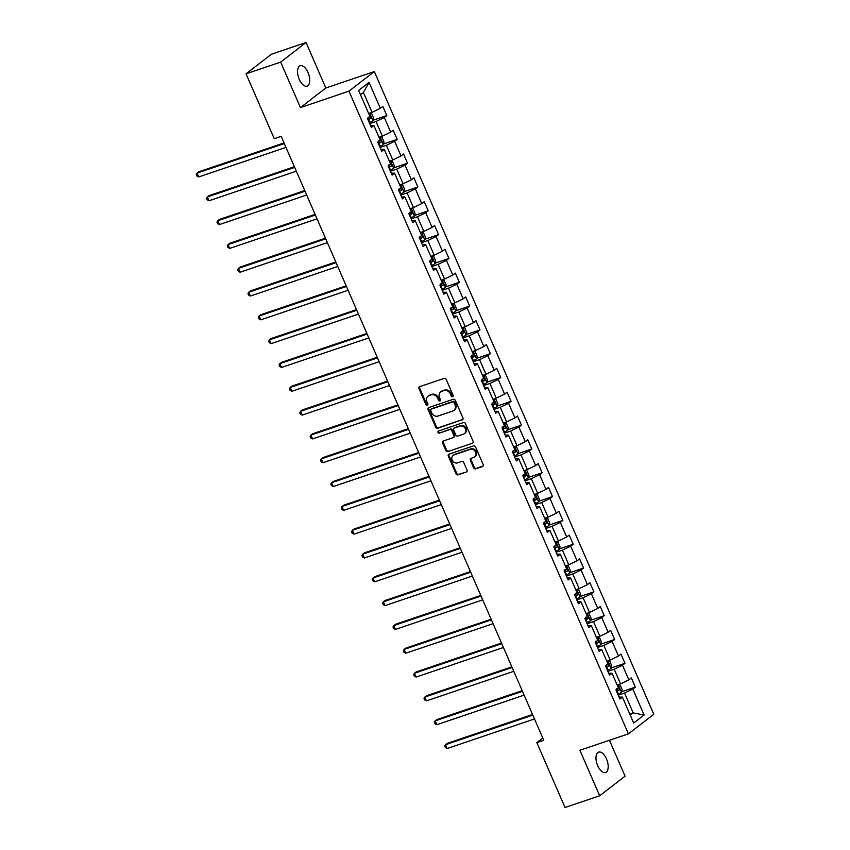 <?xml version="1.0" encoding="UTF-8"?>
<svg xmlns="http://www.w3.org/2000/svg" width="850" height="850" viewBox="0 0 850 850"><rect width="100%" height="100%" fill="white"/><g stroke="black" fill="none" stroke-linecap="round" stroke-linejoin="round"><path stroke-width="1.27" d="M452.604 396.706A1.158 0.988 -127.7 0 0 453.092 395.335L446.176 379.408A1.647 1.413 -127.7 0 0 444.157 378.377L419.677 386.665A1.647 1.413 -127.7 0 0 418.976 388.62L425.892 404.547A1.158 0.988 -127.7 0 0 427.805 403.899L426.902 401.837A5.281 4.526 -127.7 0 1 428.028 396.174A5.281 4.526 -127.7 0 1 429.176 395.569L431.216 394.878A5.281 4.526 -127.7 0 1 437.644 398.204L438.547 400.254A1.158 0.988 -127.7 0 0 440.449 399.617L439.556 397.556A5.281 4.526 -127.7 0 1 440.672 391.892A5.281 4.526 -127.7 0 1 441.819 391.287L443.859 390.596A5.281 4.526 -127.7 0 1 450.298 393.911L451.191 395.973A1.158 0.988 -127.7 0 0 452.604 396.706M606.486 758.923A10.763 5.323 71.3 0 0 598.634 752.112A10.763 5.323 71.3 0 0 597.699 765.701A10.763 5.323 71.3 0 0 605.54 772.512A10.763 5.323 71.3 0 0 606.486 758.923M308.04 72.569A10.763 5.323 71.3 0 0 300.199 65.758A10.763 5.323 71.3 0 0 299.264 79.348A10.763 5.323 71.3 0 0 307.105 86.158A10.763 5.323 71.3 0 0 308.04 72.569M473.631 467.84A1.647 1.413 -127.7 0 0 475.639 468.881L482.502 466.554A1.647 1.413 -127.7 0 0 483.214 464.599L475.522 446.919A1.647 1.413 -127.7 0 0 473.514 445.878L449.034 454.166A1.647 1.413 -127.7 0 0 448.322 456.131L456.014 473.811A1.647 1.413 -127.7 0 0 458.022 474.842L466.321 472.037A1.647 1.413 -127.7 0 0 467.033 470.082L463.739 462.506A1.647 1.413 -127.7 0 0 461.731 461.476L457.619 462.868A4.42 3.783 -127.7 0 1 452.519 460.647A4.42 3.783 -127.7 0 1 453.167 455.356A4.42 3.783 -127.7 0 1 454.123 454.846L470.241 449.395A4.42 3.783 -127.7 0 1 475.341 451.605A4.42 3.783 -127.7 0 1 474.683 456.896A4.42 3.783 -127.7 0 1 473.726 457.406L471.049 458.32A1.647 1.413 -127.7 0 0 470.337 460.275L473.631 467.84L474.311 467.319A1.647 1.413 -127.7 0 0 476.319 468.35L483.161 466.034M579.902 750.274L599.686 795.77L565.048 807.5L536.839 742.624L543.766 740.276L281.169 136.351L274.242 138.699L246.032 73.823L280.67 62.093L300.454 107.578L348.946 91.162L628.405 733.858L579.902 750.274M462.241 419.953A1.647 1.413 -127.7 0 0 462.953 417.998L455.26 400.318A1.647 1.413 -127.7 0 0 453.252 399.277L428.772 407.564A1.647 1.413 -127.7 0 0 428.06 409.53L435.752 427.21A1.647 1.413 -127.7 0 0 437.761 428.241L462.878 419.464M465.396 423.619L473.078 441.299A1.647 1.413 -127.7 0 1 472.377 443.254L447.897 451.541A1.647 1.413 -127.7 0 1 445.878 450.511L442.595 442.935A1.647 1.413 -127.7 0 1 443.296 440.98L453.231 437.623A1.647 1.413 -127.7 0 0 453.932 435.657L451.754 430.642A1.647 1.413 -127.7 0 0 449.746 429.601L439.408 433.107A1.158 0.988 -127.7 0 1 438.494 431.003L463.377 422.578A1.647 1.413 -127.7 0 1 465.396 423.619M348.946 91.162L374.329 71.57L653.788 714.266L628.405 733.858M621.605 691.762L635.332 687.119L631.348 677.949L628.851 679.883L622.476 665.231L624.984 663.298L620.999 654.139L618.492 656.072L612.117 641.421L614.624 639.487L610.64 630.328L608.143 632.262L601.768 617.599L604.265 615.666L600.291 606.507L597.784 608.441L591.409 593.789L593.916 591.855L589.932 582.696L587.424 584.63L581.06 569.968L583.557 568.044L579.572 558.886L577.076 560.809L570.701 546.157L573.208 544.223L569.224 535.064L566.716 536.998L560.341 522.346L562.849 520.413L558.864 511.254L556.367 513.188L549.992 498.525L552.5 496.591L548.516 487.433L546.008 489.366L539.633 474.714L542.141 472.781L538.156 463.622L535.649 465.556L529.284 450.893L531.781 448.97L527.808 439.811L525.3 441.734L518.925 427.082L521.433 425.149L517.448 415.99L514.941 417.924L508.576 403.272L511.073 401.338L507.089 392.179L504.592 394.113L498.217 379.451L500.724 377.517L496.74 368.358L494.233 370.292L487.858 355.64L490.365 353.706L486.381 344.547L483.873 346.481L477.509 331.819L480.006 329.896L476.032 320.737L473.524 322.66L467.149 308.008L469.657 306.074L465.672 296.916L463.165 298.849L456.801 284.197L459.297 282.264L455.313 273.105L452.816 275.039L446.441 260.376L448.949 258.442L444.964 249.284L442.457 251.218L436.082 236.566L438.589 234.632L434.605 225.473L432.108 227.407L425.733 212.755L428.23 210.821L424.256 201.663L421.749 203.586L415.374 188.934L417.881 187L413.897 177.841L411.389 179.775L405.025 165.123L407.522 163.189L403.538 154.031L401.041 155.964L394.666 141.302L397.173 139.368L393.189 130.209L390.681 132.143L384.306 117.491L386.814 115.558L382.829 106.399L380.332 108.332L369.049 82.376L358.615 90.429L369.899 116.376L367.402 118.309L371.376 127.468L373.883 125.534L370.515 125.492M635.332 687.119L632.836 689.042L644.119 714.999L633.686 723.042L622.402 697.096L619.894 699.029L615.921 689.871L618.418 687.937L612.053 673.274L609.546 675.208L605.561 666.049L608.069 664.116L601.694 649.464L599.186 651.398L595.202 642.239L597.709 640.305L591.334 625.653L588.838 627.587L584.853 618.418L587.361 616.494L580.986 601.832L578.478 603.766L574.494 594.607L577.001 592.673L570.626 578.021L568.129 579.955L564.145 570.796L566.642 568.862L560.278 554.2L557.77 556.134L553.786 546.975L556.293 545.041L549.918 530.389L547.411 532.323L543.437 523.164L545.934 521.231L539.559 506.579L537.062 508.513L533.077 499.343L535.585 497.42L529.21 482.757L526.702 484.691L522.718 475.533L525.226 473.599L518.851 458.947L516.354 460.881L512.369 451.722L514.866 449.788L508.502 435.126L505.994 437.059L502.01 427.901L504.517 425.967L498.142 411.315L495.635 413.249L491.661 404.09L494.158 402.156L487.783 387.504L485.286 389.438L481.302 380.279L483.809 378.346L477.434 363.683L474.927 365.617L470.942 356.458L473.45 354.524L467.075 339.873L464.578 341.806L460.594 332.647L463.091 330.714L456.726 316.062L454.219 317.985L450.234 308.826L452.742 306.892L446.367 292.241L443.859 294.174L439.886 285.016L442.382 283.082L436.018 268.43L433.511 270.364L429.526 261.205L432.034 259.271L425.659 244.609L423.151 246.542L419.167 237.384L421.674 235.45L415.299 220.798L412.803 222.732L408.818 213.573L411.326 211.639L404.951 196.988L402.443 198.911L398.459 189.752L400.966 187.818L394.591 173.166L392.094 175.1L388.11 165.941L390.607 164.008L384.243 149.356L381.735 151.289L377.751 142.131L380.258 140.197L373.883 125.534M607.867 671.362L614.189 669.226L620.564 683.878L617.164 685.036M608.685 673.232L612.053 673.274M620.564 683.878L628.851 679.883M614.189 669.226L622.476 665.231M597.518 647.551L603.84 645.416L610.204 660.067L606.804 661.215M598.326 649.411L601.694 649.464M610.204 660.067L618.492 656.072M603.84 645.416L612.117 641.421M587.159 623.741L593.481 621.594L599.856 636.257L596.445 637.404M587.977 625.6L591.334 625.653M599.856 636.257L608.143 632.262M593.481 621.594L601.768 617.599M576.81 599.919L583.121 597.784L589.496 612.436L586.096 613.594M577.617 601.789L580.986 601.832M589.496 612.436L597.784 608.441M583.121 597.784L591.409 593.789M566.451 576.109L572.773 573.963L579.137 588.625L575.737 589.773M567.258 577.968L570.626 578.021M579.137 588.625L587.424 584.63M572.773 573.963L581.06 569.968M556.102 552.287L562.413 550.152L568.788 564.804L565.388 565.962M556.909 554.157L560.278 554.2M568.788 564.804L577.076 560.809M562.413 550.152L570.701 546.157M545.742 528.477L552.064 526.341L558.429 540.993L555.029 542.141M546.55 530.336L549.918 530.389M558.429 540.993L566.716 536.998M552.064 526.341L560.341 522.346M535.383 504.666L541.705 502.52L548.08 517.183L544.669 518.33M536.201 506.526L539.559 506.579M548.08 517.183L556.367 513.188M541.705 502.52L549.992 498.525M525.034 480.845L531.346 478.709L537.721 493.361L534.321 494.519M525.842 482.715L529.21 482.757M537.721 493.361L546.008 489.366M531.346 478.709L539.633 474.714M514.675 457.034L520.997 454.888L527.372 469.551L523.961 470.698M515.493 458.894L518.851 458.947M527.372 469.551L535.649 465.556M520.997 454.888L529.284 450.893M504.326 433.213L510.638 431.078L517.013 445.729L513.612 446.888M505.134 435.083L508.502 435.126M517.013 445.729L525.3 441.734M510.638 431.078L518.925 427.082M493.967 409.402L500.289 407.267L506.653 421.919L503.253 423.066M494.774 411.272L498.142 411.315M506.653 421.919L514.941 417.924M500.289 407.267L508.576 403.272M483.608 385.592L489.929 383.446L496.304 398.108L492.904 399.256M484.426 387.451L487.783 387.504M496.304 398.108L504.592 394.113M489.929 383.446L498.217 379.451M473.259 361.771L479.57 359.635L485.945 374.287L482.545 375.445M474.066 363.641L477.434 363.683M485.945 374.287L494.233 370.292M479.57 359.635L487.858 355.64M462.899 337.96L469.221 335.814L475.596 350.476L472.186 351.624M463.717 339.819L467.075 339.873M475.596 350.476L483.873 346.481M469.221 335.814L477.509 331.819M452.551 314.139L458.862 312.003L465.237 326.655L461.837 327.813M453.358 316.009L456.726 316.062M465.237 326.655L473.524 322.66M458.862 312.003L467.149 308.008M442.191 290.328L448.513 288.192L454.877 302.844L451.478 303.992M442.999 292.198L446.367 292.241M454.877 302.844L463.165 298.849M448.513 288.192L456.801 284.197M431.842 266.517L438.154 264.371L444.529 279.034L441.129 280.181M432.65 268.377L436.018 268.43M444.529 279.034L452.816 275.039M438.154 264.371L446.441 260.376M421.483 242.696L427.805 240.561L434.169 255.212L430.769 256.371M422.291 244.566L425.659 244.609M434.169 255.212L442.457 251.218M427.805 240.561L436.082 236.566M411.124 218.886L417.446 216.739L423.821 231.402L420.41 232.549M411.942 220.745L415.299 220.798M423.821 231.402L432.108 227.407M417.446 216.739L425.733 212.755M400.775 195.064L407.086 192.929L413.461 207.581L410.061 208.739M401.582 196.934L404.951 196.988M413.461 207.581L421.749 203.586M407.086 192.929L415.374 188.934M390.416 171.254L396.737 169.118L403.112 183.77L399.702 184.917M391.223 173.124L394.591 173.166M403.112 183.77L411.389 179.775M396.737 169.118L405.025 165.123M380.067 147.443L386.378 145.297L392.753 159.959L389.353 161.107M380.874 149.303L384.243 149.356M392.753 159.959L401.041 155.964M386.378 145.297L394.666 141.302M369.707 123.622L376.029 121.486L382.394 136.138L378.994 137.296M382.394 136.138L390.681 132.143M376.029 121.486L384.306 117.491M369.049 82.376L363.418 92.48L372.045 112.328L368.634 113.475M372.045 112.328L380.332 108.332M300.454 107.578L325.837 87.996L306.053 42.5L280.67 62.093M306.053 42.5L271.416 54.23L246.032 73.823M599.686 795.77L625.069 776.178L609.461 740.265M325.837 87.996L374.329 71.57M542.789 738.023L536.839 742.624M363.418 92.48L360.485 94.733M629.776 714.043L633.176 712.884L624.548 693.037L618.226 695.183M630.254 715.148L633.176 712.884L644.119 714.999M619.034 697.043L622.402 697.096M624.548 693.037L632.836 689.042M373.086 120.211L386.814 115.558M383.446 144.022L397.173 139.368M393.794 167.833L407.522 163.189M404.154 191.654L417.881 187M414.502 215.464L428.23 210.821M424.862 239.286L438.589 234.632M435.221 263.096L448.949 258.442M445.57 286.907L459.297 282.264M455.929 310.728L469.657 306.074M466.278 334.539L480.006 329.896M476.638 358.36L490.365 353.706M486.986 382.171L500.724 377.517M497.346 405.981L511.073 401.338M507.705 429.803L521.433 425.149M518.054 453.613L531.781 448.97M528.413 477.434L542.141 472.781M538.762 501.245L552.5 496.591M549.121 525.056L562.849 520.413M559.481 548.877L573.208 544.223M569.829 572.688L583.557 568.044M580.189 596.509L593.916 591.855M590.537 620.319L604.265 615.666M600.897 644.13L614.624 639.487M611.256 667.951L624.984 663.298M453.124 396.217A1.158 0.988 -127.7 0 1 451.881 395.441L450.978 393.391A5.281 4.526 -127.7 0 0 444.55 390.065L443.859 390.596M440.672 391.892L441.362 391.372A5.281 4.526 -127.7 0 1 442.51 390.756L444.55 390.065M428.028 396.174L428.708 395.654A5.281 4.526 -127.7 0 1 429.856 395.038L431.896 394.347A5.281 4.526 -127.7 0 1 438.334 397.672L439.227 399.734A1.158 0.988 -127.7 0 0 440.47 400.499M419.719 386.654A1.647 1.413 -127.7 0 0 419.656 388.089L426.583 404.016A1.158 0.988 -127.7 0 0 427.826 404.781M428.804 407.554A1.647 1.413 -127.7 0 0 428.751 408.999L436.433 426.679A1.647 1.413 -127.7 0 0 438.451 427.72L462.889 419.433M454.07 402.603A1.158 0.988 -127.7 0 0 452.668 401.88L431.184 409.158A1.158 0.988 -127.7 0 0 430.684 410.529L431.63 412.696A5.281 4.526 -127.7 0 0 438.069 416.022L452.752 411.049A5.281 4.526 -127.7 0 0 453.9 410.433A5.281 4.526 -127.7 0 0 455.016 404.781L454.07 402.603L454.761 402.082A1.158 0.988 -127.7 0 0 453.348 401.349L452.668 401.88M431.418 408.967A1.158 0.988 -127.7 0 1 431.864 408.627L453.348 401.349M453.9 410.433L454.58 409.913A5.281 4.526 -127.7 0 0 455.706 404.249L455.016 404.781M454.761 402.082L455.706 404.249M472.377 443.254L447.897 451.541M443.339 440.969A1.647 1.413 -127.7 0 0 443.275 442.414L446.569 449.979A1.647 1.413 -127.7 0 0 448.577 451.021M453.911 437.091A1.647 1.413 -127.7 0 0 454.623 435.126L452.444 430.111A1.647 1.413 -127.7 0 0 450.426 429.069L439.408 433.107M438.664 430.95A1.158 0.988 -127.7 0 0 440.087 432.576M463.526 434.127A4.42 3.783 -127.7 0 0 464.483 433.617A4.42 3.783 -127.7 0 0 465.141 428.326A4.42 3.783 -127.7 0 0 460.041 426.116L454.368 428.039A1.647 1.413 -127.7 0 0 453.656 429.994L455.844 435.019A1.647 1.413 -127.7 0 0 457.853 436.05L463.526 434.127M464.483 433.617L465.173 433.086A4.42 3.783 -127.7 0 0 465.821 427.805A4.42 3.783 -127.7 0 0 460.732 425.584L460.041 426.116M454.006 428.23L454.697 427.699A1.647 1.413 -127.7 0 1 455.047 427.507L460.732 425.584M471.081 458.309A1.647 1.413 -127.7 0 0 471.017 459.744L474.311 467.319M474.683 456.896L475.373 456.365A4.42 3.783 -127.7 0 0 476.021 451.084A4.42 3.783 -127.7 0 0 470.932 448.864L470.241 449.395M453.167 455.356L453.858 454.835A4.42 3.783 -127.7 0 1 454.814 454.325L470.932 448.864M449.066 454.155A1.647 1.413 -127.7 0 0 449.013 455.6L456.694 473.28A1.647 1.413 -127.7 0 0 458.713 474.321L466.321 472.037M369.506 113.188A4.463 0.648 156.5 0 1 368.73 113.677M372.959 120.668L369.676 113.124L371.663 113.571L373.649 118.15L372.938 120.732A4.463 0.648 156.5 0 1 369.803 122.442L369.293 122.666M284.027 142.928L198.719 171.817L197.009 173.134L198.666 176.949L285.972 147.39M368.029 119.765L368.539 119.542A4.463 0.648 -23.5 0 0 370.993 118.288L370.196 116.45A4.463 0.648 156.5 0 1 368.858 117.183M368.209 117.13L369.006 118.957L367.901 119.478M284.314 143.565L197.009 173.134L196.212 174.494L196.881 176.024L198.666 176.949M379.865 136.999A4.463 0.648 156.5 0 1 379.079 137.498M383.318 144.479L380.035 136.935L382.011 137.381L384.009 141.961L383.297 144.542A4.463 0.648 156.5 0 1 380.152 146.253L379.642 146.476M294.387 166.738L209.079 195.627L207.357 196.956L209.015 200.77L296.331 171.201M378.388 143.576L378.898 143.352A4.463 0.648 -23.5 0 0 381.353 142.099L380.556 140.271A4.463 0.648 156.5 0 1 379.217 140.994M378.558 140.941L379.355 142.779L378.261 143.289M294.663 167.386L207.357 196.956L206.571 198.305L207.23 199.835L209.015 200.77M390.214 160.809A4.463 0.648 156.5 0 1 389.438 161.309M393.667 168.3L390.394 160.756L392.371 161.192L394.358 165.771L393.656 168.364A4.463 0.648 156.5 0 1 390.511 170.074L390.001 170.298M304.736 190.549L219.428 219.438L217.717 220.766L219.374 224.581L306.68 195.011M388.737 167.397L389.247 167.174A4.463 0.648 -23.5 0 0 391.701 165.92L390.904 164.082A4.463 0.648 156.5 0 1 389.566 164.815M388.918 164.762L389.714 166.589L388.609 167.099M305.022 191.197L217.717 220.766L216.931 222.126L217.589 223.646L219.374 224.581M400.573 184.631A4.463 0.648 156.5 0 1 399.787 185.119M400.764 184.567L402.719 185.013L404.717 189.593L404.005 192.174A4.463 0.648 156.5 0 1 400.86 193.885L400.361 194.108M315.095 214.37L229.787 243.259L228.066 244.577L229.734 248.402L317.039 218.833M399.096 191.208L399.606 190.984A4.463 0.648 -23.5 0 0 402.061 189.731L401.264 187.903A4.463 0.648 156.5 0 1 399.925 188.626M399.266 188.572L400.063 190.411L398.969 190.921M315.382 215.018L228.066 244.577L227.279 245.937L227.949 247.467L229.734 248.402M410.933 208.441A4.463 0.648 156.5 0 1 410.146 208.941M411.124 208.377L413.079 208.824L415.066 213.403L414.364 215.996A4.463 0.648 156.5 0 1 411.219 217.696L410.709 217.929M325.454 238.181L240.136 267.07L238.425 268.398L240.083 272.212L327.388 242.643M409.445 215.029L409.955 214.795A4.463 0.648 -23.5 0 0 412.42 213.541L411.623 211.714A4.463 0.648 156.5 0 1 410.284 212.436M409.626 212.394L410.422 214.221L409.317 214.731M325.731 238.829L238.425 268.398L237.639 269.758L238.298 271.277L240.083 272.212M421.281 232.262A4.463 0.648 156.5 0 1 420.506 232.751M421.483 232.188L423.438 232.645L425.425 237.224L424.713 239.806A4.463 0.648 156.5 0 1 421.579 241.517L421.069 241.74M335.803 262.002L250.495 290.891L248.784 292.209L250.442 296.023L337.748 266.464M419.804 238.839L420.314 238.616A4.463 0.648 -23.5 0 0 422.769 237.363L421.972 235.524A4.463 0.648 156.5 0 1 420.633 236.258M419.985 236.204L420.782 238.032L419.677 238.553M336.09 262.639L248.784 292.209L247.988 293.569L248.657 295.099L250.442 296.023M431.641 256.073A4.463 0.648 156.5 0 1 430.854 256.572M431.832 256.009L433.787 256.456L435.784 261.035L435.072 263.617A4.463 0.648 156.5 0 1 431.928 265.327L431.418 265.551M346.163 285.812L260.854 314.702L259.133 316.03L260.791 319.844L348.096 290.275M430.164 262.65L430.663 262.427A4.463 0.648 -23.5 0 0 433.128 261.173L432.331 259.346A4.463 0.648 156.5 0 1 430.993 260.068M430.334 260.015L431.131 261.853L430.036 262.363M346.439 286.461L259.133 316.03L258.347 317.379L259.006 318.909L260.791 319.844M441.989 279.884A4.463 0.648 156.5 0 1 441.214 280.383M442.191 279.82L444.146 280.266L446.133 284.846L445.432 287.438A4.463 0.648 156.5 0 1 442.287 289.149L441.777 289.372M356.511 309.623L271.203 338.513L269.493 339.841L271.15 343.655L358.456 314.086M440.513 286.471L441.022 286.248A4.463 0.648 -23.5 0 0 443.477 284.994L442.68 283.156A4.463 0.648 156.5 0 1 441.341 283.889M440.693 283.836L441.49 285.664L440.385 286.174M356.798 310.271L269.493 339.841L268.706 341.201L269.365 342.72L271.15 343.655M452.349 303.705A4.463 0.648 156.5 0 1 451.562 304.194M455.802 311.185L452.519 303.641L454.495 304.087L456.493 308.667L455.781 311.249A4.463 0.648 156.5 0 1 452.636 312.959L452.126 313.183M366.871 333.444L281.562 362.334L279.841 363.651L281.509 367.476L368.815 337.907M450.872 310.282L451.382 310.059A4.463 0.648 -23.5 0 0 453.836 308.805L453.039 306.978A4.463 0.648 156.5 0 1 451.701 307.7M451.042 307.647L451.839 309.485L450.744 309.995M367.147 334.092L279.841 363.651L279.055 365.011L279.724 366.541L281.509 367.476M462.708 327.516A4.463 0.648 156.5 0 1 461.922 328.015M466.151 335.006L462.878 327.462L464.854 327.898L466.841 332.478L466.14 335.07A4.463 0.648 156.5 0 1 462.995 336.77L462.485 337.004M377.23 357.255L291.911 386.144L290.201 387.473L291.858 391.287L379.164 361.717M461.221 334.103L461.731 333.869A4.463 0.648 -23.5 0 0 464.196 332.616L463.399 330.788A4.463 0.648 156.5 0 1 462.06 331.511M461.401 331.468L462.198 333.296L461.093 333.806M377.506 357.903L290.201 387.473L289.414 388.832L290.073 390.352L291.858 391.287M473.057 351.337A4.463 0.648 156.5 0 1 472.281 351.826M476.51 358.817L473.227 351.273L475.214 351.719L477.201 356.299L476.489 358.881A4.463 0.648 156.5 0 1 473.354 360.591L472.844 360.814M387.579 381.076L302.271 409.966L300.56 411.283L302.217 415.098L389.523 385.539M471.58 357.914L472.09 357.691A4.463 0.648 -23.5 0 0 474.544 356.437L473.748 354.599A4.463 0.648 156.5 0 1 472.409 355.332M471.761 355.279L472.547 357.106L471.453 357.627M387.866 381.714L300.56 411.283L299.763 412.643L300.433 414.173L302.217 415.098M483.416 375.147A4.463 0.648 156.5 0 1 482.63 375.647M486.869 382.627L483.586 375.084L485.562 375.53L487.56 380.109L486.848 382.691A4.463 0.648 156.5 0 1 483.703 384.402L483.193 384.625M397.938 404.887L312.63 433.776L310.909 435.104L312.566 438.919L399.872 409.349M481.939 381.724L482.439 381.501A4.463 0.648 -23.5 0 0 484.904 380.248L484.107 378.42A4.463 0.648 156.5 0 1 482.768 379.142M482.109 379.089L482.906 380.928L481.812 381.438M398.214 405.535L310.909 435.104L310.123 436.454L310.781 437.984L312.566 438.919M493.765 398.958A4.463 0.648 156.5 0 1 492.989 399.457M497.218 406.449L493.946 398.905L495.922 399.341L497.909 403.92L497.197 406.513A4.463 0.648 156.5 0 1 494.062 408.223L493.553 408.446M408.287 428.697L322.979 457.587L321.268 458.915L322.926 462.729L410.231 433.16M492.288 405.546L492.798 405.322A4.463 0.648 -23.5 0 0 495.252 404.069L494.456 402.231A4.463 0.648 156.5 0 1 493.117 402.964M492.469 402.911L493.266 404.738L492.161 405.248M408.574 429.346L321.268 458.915L320.471 460.275L321.141 461.794L322.926 462.729M504.124 422.779A4.463 0.648 156.5 0 1 503.338 423.268M507.578 430.259L504.294 422.716L506.271 423.162L508.268 427.741L507.556 430.323A4.463 0.648 156.5 0 1 504.411 432.034L503.901 432.257M418.646 452.519L333.338 481.408L331.617 482.726L333.274 486.551L420.591 456.981M502.647 429.356L503.158 429.133A4.463 0.648 -23.5 0 0 505.612 427.879L504.815 426.052A4.463 0.648 156.5 0 1 503.476 426.774M502.817 426.721L503.614 428.559L502.52 429.069M418.922 453.167L331.617 482.726L330.831 484.086L331.5 485.616L333.274 486.551M514.473 446.59A4.463 0.648 156.5 0 1 513.697 447.089M517.926 454.07L514.654 446.537L516.63 446.973L518.617 451.552L517.916 454.144A4.463 0.648 156.5 0 1 514.771 455.844L514.261 456.078M428.995 476.329L343.687 505.219L341.976 506.547L343.634 510.361L430.939 480.792M512.996 453.178L513.506 452.944A4.463 0.648 -23.5 0 0 515.961 451.69L515.164 449.862A4.463 0.648 156.5 0 1 513.825 450.585M513.177 450.543L513.974 452.37L512.869 452.88M429.282 476.978L341.976 506.547L341.19 507.907L341.849 509.426L343.634 510.361M524.832 470.411A4.463 0.648 156.5 0 1 524.057 470.9M525.024 470.337L526.989 470.794L528.976 475.373L528.264 477.955A4.463 0.648 156.5 0 1 525.119 479.666L524.62 479.889M439.354 500.151L354.046 529.04L352.325 530.358L353.993 534.172L441.299 504.613M523.356 476.988L523.866 476.765A4.463 0.648 -23.5 0 0 526.32 475.511L525.523 473.673A4.463 0.648 156.5 0 1 524.184 474.406M523.526 474.353L524.322 476.181L523.228 476.701M439.641 500.788L352.325 530.358L351.539 531.717L352.208 533.247L353.993 534.172M535.192 494.222A4.463 0.648 156.5 0 1 534.406 494.721M535.383 494.158L537.338 494.604L539.336 499.184L538.624 501.766A4.463 0.648 156.5 0 1 535.479 503.476L534.969 503.699M449.714 523.961L364.395 552.851L362.684 554.179L364.342 557.993L451.647 528.424M533.704 500.799L534.214 500.576A4.463 0.648 -23.5 0 0 536.679 499.322L535.883 497.494A4.463 0.648 156.5 0 1 534.544 498.217M533.885 498.164L534.682 500.002L533.587 500.512M449.99 524.609L362.684 554.179L361.898 555.528L362.557 557.058L364.342 557.993M545.541 518.033A4.463 0.648 156.5 0 1 544.765 518.532M545.742 517.969L547.697 518.415L549.684 522.994L548.972 525.587A4.463 0.648 156.5 0 1 545.838 527.298L545.328 527.521M460.062 547.772L374.754 576.661L373.044 577.989L374.701 581.804L462.007 552.234M544.064 524.62L544.574 524.397A4.463 0.648 -23.5 0 0 547.028 523.143L546.231 521.305A4.463 0.648 156.5 0 1 544.893 522.038M544.244 521.985L545.041 523.812L543.936 524.322M460.349 548.42L373.044 577.989L372.247 579.349L372.916 580.869L374.701 581.804M555.9 541.854A4.463 0.648 156.5 0 1 555.114 542.342M556.091 541.779L558.046 542.236L560.044 546.816L559.332 549.398A4.463 0.648 156.5 0 1 556.187 551.108L555.677 551.331M470.422 571.593L385.114 600.482L383.392 601.8L385.05 605.625L472.356 576.056M554.423 548.431L554.933 548.207A4.463 0.648 -23.5 0 0 557.388 546.954L556.591 545.126A4.463 0.648 156.5 0 1 555.252 545.849M554.593 545.796L555.39 547.634L554.296 548.144M470.698 572.241L383.392 601.8L382.606 603.16L383.265 604.69L385.05 605.625M566.249 565.664A4.463 0.648 156.5 0 1 565.473 566.164M566.451 565.601L568.406 566.047L570.393 570.626L569.691 573.219A4.463 0.648 156.5 0 1 566.546 574.919L566.036 575.153M480.771 595.404L395.462 624.293L393.752 625.621L395.409 629.436L482.715 599.866M564.772 572.252L565.282 572.018A4.463 0.648 -23.5 0 0 567.736 570.764L566.939 568.937A4.463 0.648 156.5 0 1 565.601 569.659M564.952 569.617L565.749 571.444L564.644 571.954M481.058 596.052L393.752 625.621L392.966 626.981L393.624 628.501L395.409 629.436M576.608 589.486A4.463 0.648 156.5 0 1 575.822 589.974M580.061 596.966L576.778 589.422L578.754 589.868L580.752 594.447L580.04 597.029A4.463 0.648 156.5 0 1 576.895 598.74L576.396 598.963M491.13 619.214L405.822 648.114L404.101 649.432L405.769 653.246L493.074 623.688M575.131 596.062L575.641 595.839A4.463 0.648 -23.5 0 0 578.096 594.586L577.299 592.747A4.463 0.648 156.5 0 1 575.96 593.481M575.301 593.428L576.098 595.255L575.004 595.776M491.406 619.862L404.101 649.432L403.314 650.792L403.984 652.322L405.769 653.246M586.968 613.296A4.463 0.648 156.5 0 1 586.181 613.796M590.41 620.776L587.138 613.232L589.114 613.679L591.101 618.258L590.399 620.84A4.463 0.648 156.5 0 1 587.254 622.551L586.744 622.774M501.489 643.036L416.171 671.925L414.46 673.253L416.118 677.067L503.423 647.498M585.48 619.873L585.99 619.65A4.463 0.648 -23.5 0 0 588.455 618.396L587.658 616.569A4.463 0.648 156.5 0 1 586.319 617.291M585.661 617.238L586.457 619.076L585.352 619.586M501.766 643.684L414.46 673.253L413.674 674.602L414.332 676.133L416.118 677.067M597.316 637.107A4.463 0.648 156.5 0 1 596.541 637.606M597.518 637.043L599.473 637.489L601.46 642.069L600.748 644.661A4.463 0.648 156.5 0 1 597.614 646.361L597.104 646.595M511.838 666.846L426.53 695.736L424.819 697.064L426.477 700.878L513.783 671.309M595.839 643.694L596.349 643.471A4.463 0.648 -23.5 0 0 598.804 642.218L598.007 640.379A4.463 0.648 156.5 0 1 596.668 641.112M596.02 641.059L596.817 642.887L595.712 643.397M512.125 667.494L424.819 697.064L424.022 698.424L424.692 699.943L426.477 700.878M607.676 660.928A4.463 0.648 156.5 0 1 606.889 661.417M611.129 668.408L607.846 660.864L609.822 661.311L611.819 665.89L611.107 668.472A4.463 0.648 156.5 0 1 607.963 670.183L607.452 670.406M522.197 690.668L436.889 719.557L435.168 720.874L436.826 724.699L524.131 695.13M606.199 667.505L606.698 667.282A4.463 0.648 -23.5 0 0 609.163 666.028L608.366 664.201A4.463 0.648 156.5 0 1 607.028 664.923M606.369 664.87L607.166 666.708L606.071 667.218M522.474 691.316L435.168 720.874L434.382 722.234L435.041 723.764L436.826 724.699M618.024 684.739A4.463 0.648 156.5 0 1 617.249 685.238M621.477 692.219L618.205 684.686L620.181 685.121L622.168 689.701L621.467 692.293A4.463 0.648 156.5 0 1 618.322 693.993L617.812 694.227M532.546 714.478L447.238 743.367L445.527 744.696L447.185 748.51L534.491 718.941M616.548 691.326L617.058 691.093A4.463 0.648 -23.5 0 0 619.512 689.839L618.715 688.011A4.463 0.648 156.5 0 1 617.376 688.734M616.728 688.691L617.525 690.519L616.42 691.029M532.833 715.126L445.527 744.696L444.741 746.056L445.4 747.575L447.185 748.51M450.978 393.391L450.298 393.911M442.51 390.756L441.819 391.287M439.227 399.734L438.547 400.254M438.334 397.672L437.644 398.204M431.896 394.347L431.216 394.878M429.856 395.038L429.176 395.569M426.583 404.016L425.892 404.547M419.656 388.089L418.976 388.62M451.881 395.441L451.191 395.973M438.451 427.72L437.761 428.241M436.433 426.679L435.752 427.21M428.751 408.999L428.06 409.53M431.864 408.627L431.184 409.158M446.569 449.979L445.878 450.511M443.275 442.414L442.595 442.935M454.623 435.126L453.932 435.657M452.444 430.111L451.754 430.642M450.426 429.069L449.746 429.601M455.047 427.507L454.368 428.039M471.017 459.744L470.337 460.275M454.814 454.325L454.123 454.846M458.713 474.321L458.022 474.842M456.694 473.28L456.014 473.811M449.013 455.6L448.322 456.131M483.14 466.066L482.502 466.554M476.319 468.35L475.639 468.881M369.803 122.442L368.539 119.542M369.006 118.957L370.993 118.288M380.152 146.253L378.898 143.352M379.355 142.779L381.353 142.099M390.511 170.074L389.247 167.174M389.714 166.589L391.701 165.92M404.026 192.111L400.743 184.567M400.86 193.885L399.606 190.984M400.063 190.411L402.061 189.731M414.386 215.932L411.103 208.388M411.219 217.696L409.955 214.795M410.422 214.221L412.42 213.541M424.734 239.742L421.451 232.199M421.579 241.517L420.314 238.616M420.782 238.032L422.769 237.363M435.094 263.553L431.811 256.009M431.928 265.327L430.663 262.427M431.131 261.853L433.128 261.173M445.442 287.374L442.17 279.831M442.287 289.149L441.022 286.248M441.49 285.664L443.477 284.994M452.636 312.959L451.382 310.059M451.839 309.485L453.836 308.805M462.995 336.77L461.731 333.869M462.198 333.296L464.196 332.616M473.354 360.591L472.09 357.691M472.547 357.106L474.544 356.437M483.703 384.402L482.439 381.501M482.906 380.928L484.904 380.248M494.062 408.223L492.798 405.322M493.266 404.738L495.252 404.069M504.411 432.034L503.158 429.133M503.614 428.559L505.612 427.879M514.771 455.844L513.506 452.944M513.974 452.37L515.961 451.69M528.286 477.891L525.003 470.348M525.119 479.666L523.866 476.765M524.322 476.181L526.32 475.511M538.645 501.702L535.362 494.158M535.479 503.476L534.214 500.576M534.682 500.002L536.679 499.322M548.994 525.523L545.711 517.979M545.838 527.298L544.574 524.397M545.041 523.812L547.028 523.143M559.353 549.334L556.07 541.79M556.187 551.108L554.933 548.207M555.39 547.634L557.388 546.954M569.702 573.144L566.429 565.611M566.546 574.919L565.282 572.018M565.749 571.444L567.736 570.764M576.895 598.74L575.641 595.839M576.098 595.255L578.096 594.586M587.254 622.551L585.99 619.65M586.457 619.076L588.455 618.396M600.769 644.597L597.486 637.054M597.614 646.361L596.349 643.471M596.817 642.887L598.804 642.218M607.963 670.183L606.698 667.282M607.166 666.708L609.163 666.028M618.322 693.993L617.058 691.093M617.525 690.519L619.512 689.839M431.619 408.765L430.929 409.286M454.272 436.9L453.581 437.431"/></g></svg>
